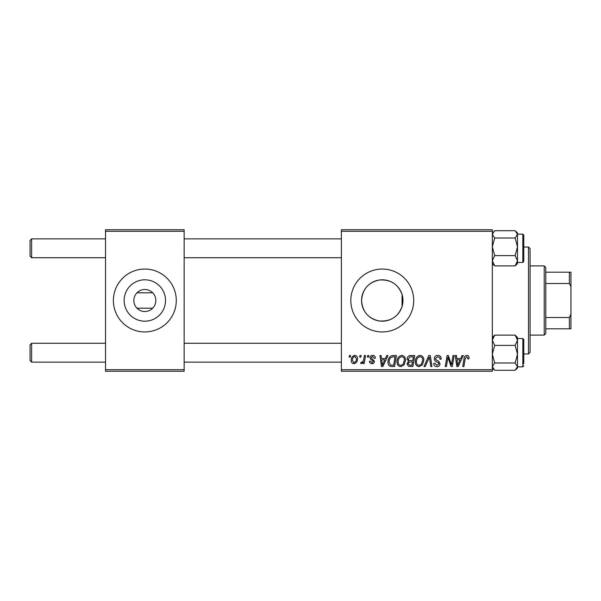 <?xml version="1.0" encoding="UTF-8"?>
<svg xmlns="http://www.w3.org/2000/svg" width="601" height="601" viewBox="0 0 601 601"><rect width="100%" height="100%" fill="white"/><g stroke="black" fill="none" stroke-linecap="round" stroke-linejoin="round"><path stroke-width="0.9" d="M133.828 300.5A11.006 11.006 0 0 0 144.833 311.506A11.006 11.006 0 0 0 155.839 300.5A11.006 11.006 0 0 0 144.833 289.494A11.006 11.006 0 0 0 133.828 300.5M124.144 300.5A20.689 20.689 0 0 0 144.833 321.189A20.689 20.689 0 0 0 165.523 300.5A20.689 20.689 0 0 0 144.833 279.811A20.689 20.689 0 0 0 124.144 300.5M113.386 300.5A31.447 31.447 0 0 0 144.833 331.947A31.447 31.447 0 0 0 176.281 300.5A31.447 31.447 0 0 0 144.833 269.053A31.447 31.447 0 0 0 113.386 300.5M402.077 306.472C398.193 316.862 390.582 321.693 379.254 320.972C368.338 318.583 362.448 311.754 361.569 300.5C362.463 289.231 368.345 282.41 379.216 280.036C390.545 279.285 398.162 284.115 402.077 294.528L402.955 300.5L402.077 306.472L402.077 294.528M402.955 300.5A20.689 20.689 0 0 1 382.266 321.189A20.689 20.689 0 0 1 361.569 300.5A20.689 20.689 0 0 1 382.266 279.811A20.689 20.689 0 0 1 402.955 300.5M350.819 300.5A31.447 31.447 0 0 0 382.266 331.947A31.447 31.447 0 0 0 413.713 300.5A31.447 31.447 0 0 0 382.266 269.053A31.447 31.447 0 0 0 350.819 300.5M152.699 308.2L136.975 308.2M492.332 371.26L341.383 371.26L341.383 369.683L492.332 369.683L492.332 371.26M492.332 231.317L341.383 231.317L341.383 229.74L492.332 229.74L492.332 369.683M367.684 355.537L368.826 355.537L368.586 357.107L367.421 357.107L367.684 355.537M359.961 355.537L361.111 355.537L360.87 357.107L359.699 357.107L359.961 355.537M401.784 355.394C404.323 355.852 405.577 357.437 405.562 360.149L404.06 365.025L400.792 366.685C398.178 366.204 396.908 364.574 396.991 361.779C396.968 358.286 398.568 356.153 401.784 355.394M386.751 355.537L387.991 355.537L382.875 366.542L381.477 366.542L379.967 355.537L381.124 355.537L381.492 358.534L385.399 358.534L386.751 355.537M410.303 355.537L414.713 355.537L412.849 366.542L408.507 366.355L406.99 363.868L408.507 361.178L407.14 358.955C407.275 356.926 408.327 355.784 410.303 355.537M428.813 355.537L430.278 355.537L431.961 366.542L430.804 366.542L429.362 357.107L425.238 366.542L424.005 366.542L428.813 355.537M469.028 357.82L468.93 358.82L467.781 358.962L467.886 358.008L466.707 356.678L465.204 358.744L463.882 366.542L462.725 366.542L464.085 358.474C464.22 356.686 465.121 355.657 466.782 355.394C468.277 355.484 469.028 356.295 469.028 357.82M453.011 355.537L454.168 355.537L452.283 366.542L451.081 366.542L447.925 357.197L446.4 366.542L445.236 366.542L447.099 355.537L448.301 355.537L451.479 364.86L453.011 355.537M341.383 231.317L341.383 369.683M462.079 355.537L463.318 355.537L458.21 366.542L456.813 366.542L455.303 355.537L456.452 355.537L456.82 358.534L460.727 358.534L462.079 355.537M437.746 355.394C440.06 355.514 441.194 356.754 441.157 359.113L440.015 359.248L439.722 357.625L437.671 356.678L435.44 358.519L435.733 359.481L438.715 361.359L440.015 363.763C439.872 365.648 438.843 366.618 436.935 366.685C434.944 366.557 433.869 365.498 433.719 363.492L434.869 363.139L436.972 365.393L438.873 363.83L438.445 362.846L436.469 361.704C435.056 361.141 434.328 360.119 434.298 358.624C434.5 356.558 435.65 355.484 437.746 355.394M420.084 355.394C422.616 355.852 423.878 357.437 423.863 360.149L422.353 365.025L419.085 366.685C416.478 366.204 415.208 364.574 415.283 361.779C415.261 358.286 416.861 356.153 420.084 355.394M375.4 358.098L374.258 358.391L372.62 356.393L371.118 357.618L374.4 361.404C374.273 362.854 373.476 363.613 372.004 363.68C370.404 363.643 369.532 362.831 369.397 361.254L370.539 361.111L372.057 362.681L373.259 361.577L373.146 360.931L370.547 359.165L369.968 357.708C370.186 356.175 371.087 355.401 372.673 355.394C374.415 355.461 375.325 356.363 375.4 358.098M393.159 355.537L396.412 355.537L394.557 366.542L390.41 366.4C388.652 365.543 387.848 364.086 387.983 362.035C387.915 359.225 389.05 357.144 391.394 355.8L393.159 355.537M354.815 355.394C356.626 355.634 357.527 356.693 357.535 358.579C357.64 361.374 356.438 363.072 353.914 363.68C352.081 363.387 351.194 362.275 351.247 360.337C351.172 357.655 352.366 356.002 354.815 355.394M364.371 355.537L365.536 355.537L364.183 363.537L363.019 363.537L363.312 361.885L361.456 363.68L360.683 363.387L361.133 362.14L361.712 362.395C363.034 361.644 363.733 360.427 363.793 358.737L364.371 355.537M349.384 355.537L350.533 355.537L350.293 357.107L349.121 357.107L349.384 355.537M136.975 292.8L152.699 292.8M184.146 371.26L105.528 371.26L105.528 369.683L184.146 369.683L184.146 371.26M184.146 231.317L105.528 231.317L105.528 229.74L184.146 229.74L184.146 369.683M105.528 231.317L105.528 369.683M458.578 363.087L460.103 359.819L456.978 359.819L457.669 365.333L458.578 363.087M421.451 364.176L422.713 360.097C422.728 358.158 421.819 357.024 420.001 356.678C417.552 357.415 416.358 359.158 416.425 361.9C416.38 363.875 417.282 365.04 419.122 365.393L421.451 364.176M411.91 365.25L412.489 361.825L408.77 362.275L408.139 363.815L409.95 365.25L411.91 365.25M412.707 360.54L413.338 356.821L410.062 356.881L408.282 358.992C408.395 360.134 409.063 360.645 410.28 360.54L412.707 360.54M383.25 363.087L384.768 359.819L381.65 359.819L382.334 365.333L383.25 363.087M393.617 365.25L395.037 356.821L393.572 356.821C390.537 357.099 389.057 358.865 389.125 362.102L390.507 365.07L393.617 365.25M403.158 364.176L404.42 360.097C404.435 358.158 403.526 357.024 401.701 356.678C399.252 357.415 398.065 359.158 398.132 361.9C398.087 363.875 398.981 365.04 400.829 365.393L403.158 364.176M353.966 362.681C355.694 362.05 356.498 360.72 356.393 358.699L354.8 356.393C353.125 357.054 352.321 358.369 352.389 360.337L353.966 362.681M31.62 257.731L30.05 256.161L30.05 240.438L31.62 238.86L31.62 257.731L105.528 257.731M31.62 362.14L30.05 360.562L30.05 344.839L31.62 343.269L31.62 362.14L105.528 362.14M492.332 263.606L494.698 265.89L492.332 260.744L494.698 255.605L492.332 246.816L494.698 238.019L515.125 238.019L517.491 246.816L515.125 255.605L517.491 260.744L515.125 265.89L517.491 263.606L517.491 234.36L515.125 238.019M523.779 235.089L523.779 261.503L522.832 262.449L522.832 234.142L523.779 235.089M494.698 238.019L492.332 234.36L494.698 230.709L515.125 230.709L517.491 234.36L517.491 232.993L515.981 231.483M494.698 265.89L515.125 265.89M494.698 255.605L515.125 255.605M494.698 230.709L493.834 231.483M517.491 354.184L517.491 340.256L515.125 345.395L517.491 354.184L515.125 362.981L517.491 366.64L515.125 370.291L517.491 368.007L517.491 354.184M523.779 348.152L523.779 341.699M523.779 365.911L522.832 366.858L522.832 338.551L523.779 339.497L523.779 363.71M515.125 370.291L494.698 370.291L492.332 366.64L494.698 362.981L492.332 354.184L494.698 345.395L515.125 345.395M494.698 362.981L515.125 362.981M494.698 345.395L492.332 340.256L494.698 335.11L515.125 335.11L517.491 340.256L517.491 337.394L515.125 335.11M494.698 335.11L493.015 336.853M528.497 247.041L530.067 248.611L530.067 352.389L528.497 353.959L528.497 247.041L523.779 247.041M544.221 335.095L544.221 265.905L545.791 267.483L545.791 333.517L544.221 335.095L530.067 335.095M544.221 265.905L530.067 265.905M570.95 328.8L569.38 328.8L569.38 317.508L570.95 314.21L570.95 328.8M545.791 328.8L569.38 328.8M545.791 272.2L570.95 272.2L570.95 314.21M545.791 317.508L569.38 317.508M570.95 286.79L569.38 283.492L569.38 272.2M545.791 283.492L569.38 283.492M341.383 238.86L184.146 238.86M105.528 238.86L31.62 238.86M341.383 257.731L184.146 257.731M184.146 362.14L341.383 362.14M31.62 343.269L105.528 343.269M184.146 343.269L341.383 343.269M522.832 234.142L517.491 234.142M522.832 262.449L517.491 262.449M522.832 366.858L517.491 366.858M522.832 338.551L517.491 338.551M492.332 337.394L493.834 335.891M492.332 368.007L493.834 369.517L492.332 368.007M517.491 368.007L515.981 369.517M528.497 353.959L523.779 353.959"/></g></svg>
